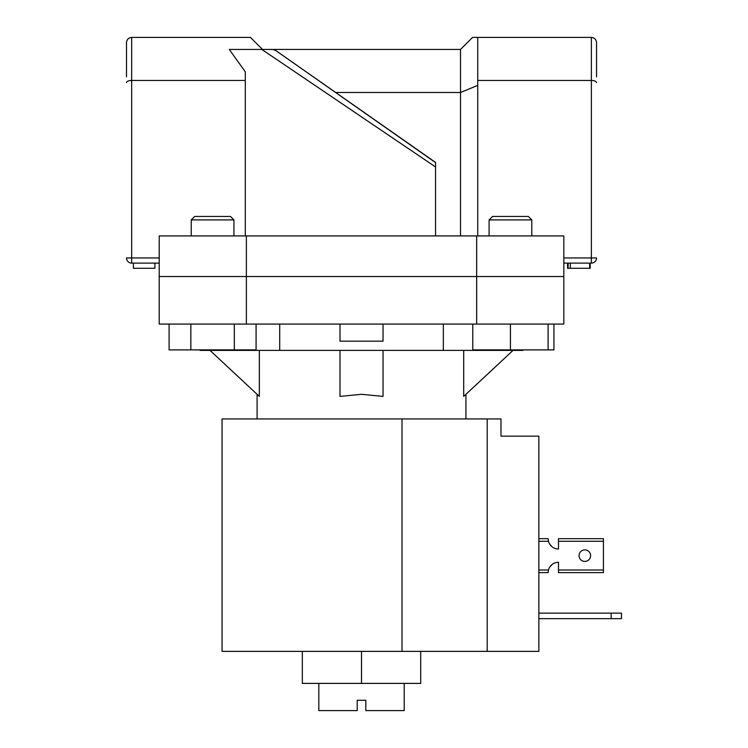 <?xml version="1.0" encoding="UTF-8"?>
<svg xmlns="http://www.w3.org/2000/svg" width="748" height="748" viewBox="0 0 748 748"><rect width="100%" height="100%" fill="white"/><g stroke="black" fill="none" stroke-linecap="round" stroke-linejoin="round"><path stroke-width="1.12" d="M420.703 651.368L420.703 683.401L302.332 683.401L302.332 651.368M361.518 683.401L361.518 651.368L487.2 651.368L487.2 418.936L500.982 418.936L500.982 436.159L538.859 436.159L538.859 651.368L487.2 651.368M611.172 618.661L611.172 613.145L621.504 613.145L621.504 618.661L538.859 618.661M611.172 613.145L538.859 613.145M361.518 651.368L222.053 651.368L222.053 418.936L487.2 418.936M548.106 324.071L548.106 349.896L553.941 349.896L553.941 324.071M233.937 219.903L191.236 219.903L194.676 216.462L230.496 216.462L233.937 219.903L233.937 235.919M191.236 219.903L191.236 235.919M256.078 324.071L256.078 349.896L234.33 349.896L234.33 324.071M234.33 349.896L190.843 349.896L190.843 324.071M190.843 349.896L169.095 349.896L169.095 324.071M489.099 219.903L492.539 216.462L528.35 216.462L531.8 219.903L489.099 219.903L489.099 235.919M548.106 349.896L510.445 349.896L510.445 324.071M510.445 349.896L472.783 349.896L472.783 324.071M538.859 572.603L548.153 572.603A10.332 10.332 0 0 1 548.181 571.837M548.181 539.448A10.332 10.332 0 0 1 548.153 538.682L538.859 538.682M552.061 564.506L549.743 567.096L552.061 564.506A10.332 10.332 0 0 1 558.485 562.272L558.485 564.506M558.485 546.779L558.485 549.013A10.332 10.332 0 0 1 552.061 546.779L549.743 544.198L552.061 546.779M590.593 555.642A5.769 5.769 0 0 0 584.824 549.874A5.769 5.769 0 0 0 579.055 555.642A5.769 5.769 0 0 0 584.824 561.411A5.769 5.769 0 0 0 590.593 555.642M603.421 570.023L558.485 570.023L558.485 572.603L603.421 572.603L603.421 538.682L558.485 538.682L558.485 541.272L603.421 541.272M558.485 570.023L558.485 562.272A10.332 10.332 0 0 0 548.48 570.023L548.153 572.603M548.153 538.682L548.48 541.272A10.332 10.332 0 0 0 558.485 549.013L558.485 541.272M435.551 162.625L275.554 50.387L435.551 162.419L435.551 166.972L261.856 49.452L460.516 49.452L472.568 37.4L591.369 37.4C594.482 37.727 596.203 39.448 596.539 42.561L596.539 76.829M126.496 76.829L126.496 42.561C126.833 39.448 128.553 37.727 131.667 37.4L250.468 37.4L262.52 49.452L229.309 49.452L245.297 71.845L245.297 80.447L131.667 80.447C128.553 80.578 126.833 81.289 126.496 82.579M246.373 235.919L563.824 235.919L563.824 276.545L159.212 276.545L246.373 276.545L246.373 324.071L159.212 324.071L159.212 235.919L246.373 235.919L246.373 276.545L563.824 276.545L563.824 324.071L246.373 324.071M476.663 235.919L476.663 324.071M563.824 257.957L591.369 257.957L591.369 263.118A5.161 5.161 0 0 0 596.539 257.957A5.161 5.161 0 0 1 591.369 263.118L563.824 263.118M435.551 166.972L435.551 235.919M245.297 235.919L245.297 80.447M596.539 82.579C596.203 81.289 594.482 80.578 591.369 80.447L477.738 80.447L477.738 37.4M477.738 235.919L477.738 80.447M159.212 263.118L131.667 263.118A5.161 5.161 0 0 1 126.496 257.957L159.212 257.957M460.516 235.919L460.516 92.5L335.693 92.5M477.738 85.365L460.516 92.5L460.516 49.452M272.59 49.452L275.554 50.387L272.59 49.452M126.496 42.561C126.833 39.448 128.553 37.727 131.667 37.4L131.667 263.118M596.539 42.561C596.203 39.448 594.482 37.727 591.369 37.4L591.369 257.957L596.539 257.957M154.911 263.118L154.911 268.289L133.387 268.289L133.387 263.118M567.573 263.118L567.573 268.289L568.125 268.289L568.125 263.118M568.125 268.289L590.2 268.289L590.2 263.118M589.648 268.289L589.648 263.118M570.331 268.289L570.331 263.118M404.219 683.401L404.219 710.6L365.819 710.6L365.819 700.268L357.217 700.268L357.217 710.6L318.816 710.6L318.816 683.401M513.016 350.41L463.695 396.403L463.695 350.41M383.041 350.41L383.041 396.403L361.518 394.308L339.994 396.403L339.994 350.41M210.02 350.41L259.332 396.403L259.332 350.41M200.109 349.896L200.109 350.41L522.927 350.41L522.927 349.896M443.33 350.41L443.33 324.071M383.041 324.071L383.041 341.172L339.994 341.172L339.994 324.071M279.705 350.41L279.705 324.071M402.003 418.936L402.003 651.368M538.859 541.272L548.48 541.272M548.48 570.023L538.859 570.023M531.8 219.903L531.8 235.919M465.939 418.936L465.939 394.308M257.097 418.936L257.097 394.308"/></g></svg>
